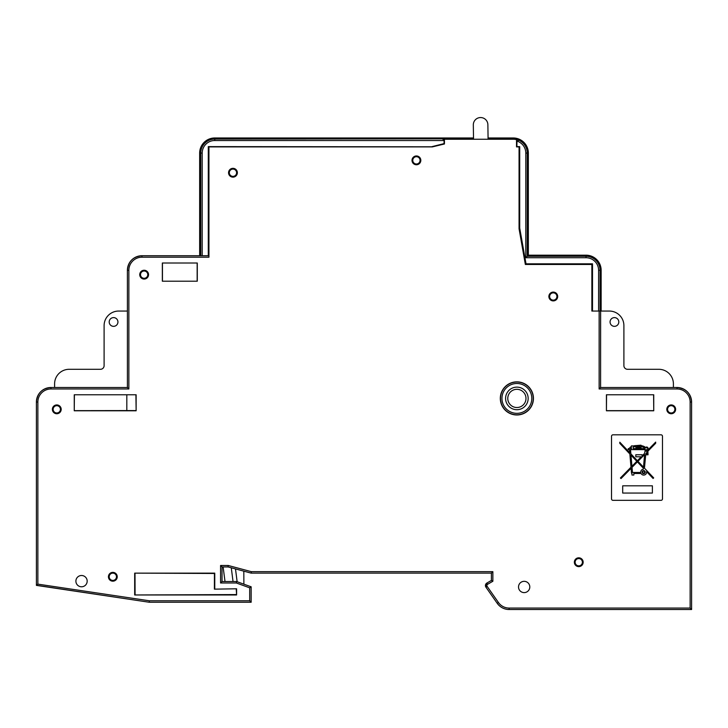 <?xml version="1.0" encoding="UTF-8"?>
<svg xmlns="http://www.w3.org/2000/svg" width="728" height="728" viewBox="0 0 728 728"><rect width="100%" height="100%" fill="white"/><g stroke="black" fill="none" stroke-linecap="round" stroke-linejoin="round"><path stroke-width="1.09" d="M509.145 608.071L509.145 609.527A14.551 14.551 0 0 1 497.233 603.321L498.425 602.484A13.095 13.095 0 0 0 509.145 608.071L690.135 608.071L691.473 609.409M251.351 571.671L228.255 565.483L228.064 566.939L251.16 573.127L491.409 573.127L251.16 573.127L251.351 571.671L492.865 571.671L491.4 573.127L491.4 580.434L492.865 581.263L487.605 584.302A1.447 1.447 -91.2 0 0 487.15 586.377L485.949 587.214A2.903 2.903 -91.2 0 1 486.877 583.046L491.409 580.425L491.409 573.127L491.4 580.434L486.877 583.046L487.605 584.302M251.114 573.127L249.122 572.581M249.076 572.581L243.88 571.171M243.816 571.152L243.88 584.175L251.16 586.804L251.16 602.247L251.16 586.804L251.151 602.247L149.24 602.247L36.527 585.285M149.286 601.701L149.24 602.247L36.409 585.385L36.4 402.056A14.551 14.551 0 0 1 50.96 387.514L50.96 387.76M528.346 153.08L528.346 255.182L525.798 257.73L525.798 153.08L527.254 153.08L527.254 256.274L586.04 256.274L586.04 255.182L528.346 255.182L528.346 153.08A15.106 15.106 0 0 0 513.24 137.974L488.069 137.974L513.24 137.974C522.413 138.866 527.454 143.907 528.346 153.08L527.254 153.08A14.014 14.014 0 0 0 518.928 140.276L516.971 140.832L516.88 145.6A134.68 134.68 0 0 0 516.516 145.527M525.798 257.73L586.04 257.73A12.558 12.558 0 0 1 598.598 270.288L598.598 311.056L592.501 311.056L592.501 263.827L526.016 263.827L519.701 228.01L519.128 228.064L525.343 264.401M518.928 140.276L516.98 141.096L516.88 146.619L519.701 146.619L519.701 228.01M690.135 608.071L690.135 402.056A13.095 13.095 0 0 0 677.04 388.97L599.135 388.97L600.591 387.514L600.627 311.056M516.88 146.619L516.88 145.6M227.782 146.892L233.77 146.892M208.936 147.256L208.299 146.619L432.787 146.792M214.76 137.974A15.106 15.106 0 0 0 199.654 153.08L199.654 153.08C200.546 143.907 205.587 138.866 214.76 137.974L473.509 137.974L214.76 137.974L214.76 139.066L442.624 138.821L444.08 140.522M228.51 138.784L235.226 138.748L228.519 138.993M253.681 138.748L234.98 139.002L253.681 138.748M234.98 139.002L235.572 139.012M262.317 138.966L261.725 138.957M266.858 138.884L264.091 138.793M267.449 138.893L278.851 138.739L263.5 138.784M263.509 139.002L264.1 139.012M442.624 139.066L444.444 140.276M444.08 140.276L444.08 143.616L432.077 146.619M199.936 255.728L208.299 255.728L208.299 146.619M208.936 172.609L208.936 165.584M208.936 244.681L208.936 237.656M208.299 255.728L208.936 255.728L208.299 255.728M208.481 166.23L208.936 166.23M208.481 171.963L208.936 171.963M519.701 146.619L519.064 147.256M519.064 185.24L519.655 186.077L519.655 189.972L519.064 190.809M519.064 170.316L519.655 170.316L519.064 171.153M519.655 170.316L519.655 166.421L519.064 166.421M519.064 165.584L519.655 166.421M519.128 229.147L519.128 228.064M54.6 387.496L127.409 387.514L128.865 388.97L128.865 270.288A13.095 13.095 0 0 1 141.96 257.202L208.936 257.202L208.936 146.892L432.359 146.892L444.444 143.98L444.444 139.248L513.24 139.248A14.56 14.56 0 0 1 516.516 139.621L516.516 146.892L519.064 146.892L519.064 228.792L525.352 264.464L591.864 264.464L592.501 263.827M566.511 264.464L573.537 264.464M526.016 263.827L525.534 264.401M591.864 282.792L591.864 289.817M591.864 289.171L592.319 289.171M592.319 283.438L591.864 283.438M572.89 264.009L572.89 264.464M567.158 264.009L567.158 264.464M519.655 189.972L519.064 189.972M519.655 186.077L519.064 186.077M350.869 138.302L289.771 138.302M289.744 138.029L290.59 138.302M350.896 138.029L350.05 138.302M268.987 139.012L278.851 138.739M54.6 387.514L54.6 383.856A14.56 14.56 0 0 1 69.16 369.296L100.464 369.296A3.64 3.64 0 0 0 104.104 365.656L104.104 325.616A14.56 14.56 0 0 1 118.664 311.056L127.409 311.056L127.4 270.288A14.56 14.56 0 0 1 141.96 255.728L200.746 255.728L200.746 153.08L199.654 153.08L199.654 255.728L199.654 153.08M36.4 573.136L36.409 402.056L36.409 585.385L149.24 602.247L251.151 602.247L251.151 586.814L236.6 581.526L251.151 586.814L249.695 587.833L236.345 582.982L236.6 581.526L222.031 581.526L236.6 581.526M591.864 264.464L591.864 311.056L609.336 311.056A14.56 14.56 0 0 1 623.896 325.616L623.896 365.656A3.64 3.64 0 0 0 627.536 369.296L658.84 369.296A14.56 14.56 0 0 1 673.4 383.856L673.4 387.514M673.4 387.496L677.04 387.496A14.56 14.56 0 0 1 691.6 402.056L691.591 573.127M618.8 321.976A4.368 4.368 0 0 0 614.432 317.608A4.368 4.368 0 0 0 610.064 321.976A4.368 4.368 0 0 0 614.432 326.344A4.368 4.368 0 0 0 618.8 321.976M50.96 387.496A14.56 14.56 0 0 0 36.4 402.056L36.436 402.056M117.936 321.976A4.368 4.368 0 0 0 113.568 317.608A4.368 4.368 0 0 0 109.2 321.976A4.368 4.368 0 0 0 113.568 326.344A4.368 4.368 0 0 0 117.936 321.976M162.344 281.208L162.344 263.008L197.288 263.008L197.288 281.208L162.344 281.208L197.288 281.208M117.244 576.776A4.404 4.404 0 0 0 112.84 572.372A4.404 4.404 0 0 0 108.436 576.776A4.404 4.404 0 0 0 112.84 581.181A4.404 4.404 0 0 0 117.244 576.776M61.188 409.336A4.404 4.404 0 0 0 56.784 404.932A4.404 4.404 0 0 0 52.38 409.336A4.404 4.404 0 0 0 56.784 413.741A4.404 4.404 0 0 0 61.188 409.336M148.548 274.656A4.404 4.404 0 0 0 144.144 270.252A4.404 4.404 0 0 0 139.74 274.656A4.404 4.404 0 0 0 144.144 279.061A4.404 4.404 0 0 0 148.548 274.656M237.364 172.736A4.404 4.404 0 0 0 232.96 168.332A4.404 4.404 0 0 0 228.556 172.736A4.404 4.404 0 0 0 232.96 177.141A4.404 4.404 0 0 0 237.364 172.736M420.82 160.36A4.404 4.404 0 0 0 416.416 155.956A4.404 4.404 0 0 0 412.012 160.36A4.404 4.404 0 0 0 416.416 164.765A4.404 4.404 0 0 0 420.82 160.36M557.684 296.496A4.404 4.404 0 0 0 553.28 292.092A4.404 4.404 0 0 0 548.876 296.496A4.404 4.404 0 0 0 553.28 300.901A4.404 4.404 0 0 0 557.684 296.496M675.62 409.336A4.404 4.404 0 0 0 671.216 404.932A4.404 4.404 0 0 0 666.812 409.336A4.404 4.404 0 0 0 671.216 413.741A4.404 4.404 0 0 0 675.62 409.336M583.164 562.216A4.404 4.404 0 0 0 578.76 557.812A4.404 4.404 0 0 0 574.356 562.216A4.404 4.404 0 0 0 578.76 566.621A4.404 4.404 0 0 0 583.164 562.216M606.424 394.776L653.744 394.776L653.744 410.792L606.424 410.792L606.424 394.776L653.744 394.776M74.256 394.776L136.136 394.776L136.136 410.792L74.256 410.792L74.256 394.776L136.136 394.776M214.76 588.788L214.76 573.136L134.68 573.136L134.68 594.976L236.6 594.976L236.6 588.788L214.396 589.152L236.6 588.788M533.442 398.416A16.562 16.562 0 0 0 516.88 381.854A16.562 16.562 0 0 0 500.318 398.416A16.562 16.562 0 0 0 516.88 414.978A16.562 16.562 0 0 0 533.442 398.416M529.802 586.968A5.642 5.642 0 0 0 524.16 581.326A5.642 5.642 0 0 0 518.518 586.968A5.642 5.642 0 0 0 524.16 592.61A5.642 5.642 0 0 0 529.802 586.968M87.178 581.144A5.642 5.642 0 0 0 81.536 575.502A5.642 5.642 0 0 0 75.894 581.144A5.642 5.642 0 0 0 81.536 586.786A5.642 5.642 0 0 0 87.178 581.144M612.976 434.816A1.456 1.456 0 0 0 611.52 436.272L611.52 498.88A1.456 1.456 0 0 0 612.976 500.336L661.024 500.336A1.456 1.456 0 0 0 662.48 498.88L662.48 436.272A1.456 1.456 0 0 0 661.024 434.816L612.976 434.816M149.24 602.247L149.349 600.791L37.865 584.129L36.409 585.385M149.349 600.791L249.695 600.791L251.151 602.247M236.345 582.982L220.575 582.982L222.031 581.526L222.031 566.939L222.031 581.526M220.575 582.982L220.575 565.483L222.031 566.939L228.073 566.939M162.344 263.008L197.288 263.008M197.161 263.136L197.161 281.081M162.453 281.108L162.453 263.117M109.2 576.776A3.64 3.64 0 0 1 112.84 573.136A3.64 3.64 0 0 1 116.48 576.776A3.64 3.64 0 0 1 112.84 580.416A3.64 3.64 0 0 1 109.2 576.776M53.144 409.336A3.64 3.64 0 0 1 56.784 405.696A3.64 3.64 0 0 1 60.424 409.336A3.64 3.64 0 0 1 56.784 412.976A3.64 3.64 0 0 1 53.144 409.336M140.504 274.656A3.64 3.64 0 0 1 144.144 271.016A3.64 3.64 0 0 1 147.784 274.656A3.64 3.64 0 0 1 144.144 278.296A3.64 3.64 0 0 1 140.504 274.656M229.32 172.736A3.64 3.64 0 0 1 232.96 169.096A3.64 3.64 0 0 1 236.6 172.736A3.64 3.64 0 0 1 232.96 176.376A3.64 3.64 0 0 1 229.32 172.736M412.776 160.36A3.64 3.64 0 0 1 416.416 156.72A3.64 3.64 0 0 1 420.056 160.36A3.64 3.64 0 0 1 416.416 164A3.64 3.64 0 0 1 412.776 160.36M549.64 296.496A3.64 3.64 0 0 1 553.28 292.856A3.64 3.64 0 0 1 556.92 296.496A3.64 3.64 0 0 1 553.28 300.136A3.64 3.64 0 0 1 549.64 296.496M667.576 409.336A3.64 3.64 0 0 1 671.216 405.696A3.64 3.64 0 0 1 674.856 409.336A3.64 3.64 0 0 1 671.216 412.976A3.64 3.64 0 0 1 667.576 409.336M575.12 562.216A3.64 3.64 0 0 1 578.76 558.576A3.64 3.64 0 0 1 582.4 562.216A3.64 3.64 0 0 1 578.76 565.856A3.64 3.64 0 0 1 575.12 562.216M653.598 394.922L653.744 410.792M606.424 410.792L606.56 394.913M653.598 410.647L606.56 410.656M135.918 395.004L136.136 410.792M74.256 410.792L74.402 394.922M126.818 395.004L126.818 410.574L74.402 410.647M126.818 410.574L135.918 410.574M134.68 573.136L214.432 573.473L214.396 589.152M236.236 589.152L236.6 594.976M236.2 594.576L134.68 594.976M135.008 573.473L135.08 594.576M646.182 449.631A1.365 1.365 0 0 0 648.084 448.375L648.084 448.375A1.365 1.365 0 0 1 646.182 449.631L646.036 451.214L646.719 451.214L655.673 442.096L655.673 443.27L647.875 451.214L648.038 454.791L645.7 454.791L644.453 468.168L653.68 477.877L653.071 478.46L646.591 471.626A2.948 2.948 0 0 1 641.068 473.491L633.851 473.491L633.851 475.038L631.95 475.038L631.95 473.491A0.555 0.555 0 0 1 631.495 473.027L631.085 468.313L621.02 478.56L620.42 477.968L630.994 467.212L629.856 453.972L619.801 443.361L619.801 442.196L629.738 452.661L629.483 449.622L628.246 449.622L628.246 448.594L629.329 448.594A3.74 3.74 0 0 1 631.449 446.537L631.449 445.864L633.196 445.964A17.599 17.599 0 0 1 635.972 445.582L641.013 445.181L641.013 445.7A7.598 7.598 0 0 1 645.636 447.529L648.084 448.375M647.92 447.72A1.365 1.365 0 0 0 647.447 447.219M646.846 447.01A1.365 1.365 0 0 0 646.173 447.119M642.141 472.117A1.538 1.538 0 0 0 643.679 473.655A1.538 1.538 0 0 0 645.217 472.117A1.538 1.538 0 0 0 643.679 470.579A1.538 1.538 0 0 0 642.141 472.117M631.449 448.594L631.449 447.665A2.43 2.43 0 0 0 630.43 448.594L631.449 448.594M635.972 446.637A18.136 18.136 0 0 0 633.196 447.038L633.196 448.594L645.108 448.594A5.451 5.451 0 0 0 641.013 446.737L641.013 447.693L635.972 447.693L635.972 446.637M637 446.2L637 446.674L639.994 446.674L639.994 446.2L637 446.2M645.008 451.214L645.154 449.658L630.512 449.658L630.876 453.853L637.382 460.715L641.231 456.793L635.808 456.793L635.808 454.745L642.087 454.745L642.087 455.928L644.562 453.408L645.008 451.214M646.974 452.134L645.791 453.863L647.137 453.863L646.974 452.134M636.809 461.297L630.985 455.164L631.94 466.257L636.809 461.297M644.562 454.591L637.956 461.315L643.516 467.176L644.562 454.591M640.749 472.472A2.958 2.958 0 0 1 643.334 469.187L643.415 468.277L637.382 461.907L632.031 467.349L632.477 472.472L640.749 472.472M642.678 472.117A1.001 1.001 0 0 1 643.679 471.116A1.001 1.001 0 0 1 644.68 472.117A1.001 1.001 0 0 1 643.679 473.118A1.001 1.001 0 0 1 642.678 472.117M645.791 453.863L646.464 453.863M622.695 493.056L622.695 485.822L652.388 485.822L652.388 493.056L622.695 493.056M517.708 382.054L520.156 382.182M509.118 383.783L513.249 382.255M501.283 403.421L500.664 400.746M500.536 399.463L500.464 400.6M503.976 408.799L503.667 408.099M503.421 407.753L502.848 406.87M502.757 406.724L502.284 405.86M502.156 405.596L501.756 404.704M532.869 394.849A16.38 16.38 0 0 1 520.456 414.405A16.38 16.38 0 0 1 500.9 402.002A16.38 16.38 0 0 1 513.304 382.437A16.38 16.38 0 0 1 532.86 394.831A16.38 16.38 0 0 1 532.869 394.849A16.38 16.38 0 0 1 520.456 414.405A16.38 16.38 0 0 1 500.9 402.002A16.38 16.38 0 0 1 500.891 401.983A16.38 16.38 0 0 1 513.304 382.437A16.38 16.38 0 0 1 532.86 394.831M527.891 395.95A11.284 11.284 0 0 0 514.405 387.405A11.284 11.284 0 0 0 505.869 400.891A11.284 11.284 0 0 0 519.355 409.427A11.284 11.284 0 0 0 527.891 395.95M525.762 396.423A9.1 9.1 0 0 0 514.887 389.535A9.1 9.1 0 0 0 507.998 400.409A9.1 9.1 0 0 0 518.873 407.298A9.1 9.1 0 0 0 525.762 396.423M473.528 139.248L473.318 124.934A7.28 7.28 0 0 1 480.498 117.554A7.28 7.28 0 0 1 487.878 124.725L488.088 139.248M516.98 141.096A12.558 12.558 0 0 1 525.798 153.08M601.146 270.288A15.106 15.106 0 0 0 586.04 255.182C595.213 256.074 600.254 261.115 601.146 270.288L601.146 311.056L601.146 270.288L600.054 270.288L600.054 311.056M586.04 257.73L586.04 256.274A14.014 14.014 0 0 1 600.054 270.288L598.598 270.288M586.04 255.182L528.346 255.182M516.516 140.704A12.804 12.804 0 0 1 516.971 140.832M513.24 139.248L513.24 138.821A14.26 14.26 0 0 1 518.918 139.994M442.624 138.821L473.519 138.821M488.088 138.821L513.24 138.821L513.24 137.974M444.08 140.531L214.733 140.522A12.558 12.558 0 0 0 202.202 153.08L202.202 255.728M202.202 153.08L200.746 153.08A14.014 14.014 0 0 1 214.76 139.066L214.76 140.522M141.96 255.728L141.96 257.202M127.409 270.288L127.409 270.288A14.551 14.551 0 0 1 141.96 255.746L208.936 255.746L141.96 255.746C133.124 256.602 128.274 261.452 127.409 270.288L127.409 387.514L127.409 270.288L128.865 270.288M677.04 388.97L677.04 387.496M600.591 311.056L600.591 387.514L677.04 387.514A14.551 14.551 0 0 1 691.591 402.056L691.564 402.056M599.135 388.97L599.135 311.056M498.425 602.484L487.15 586.377M492.865 571.671L492.865 581.263M220.575 565.483L228.255 565.483M249.695 600.791L249.695 587.833M128.865 388.97L50.96 388.97A13.095 13.095 0 0 0 37.865 402.056L37.865 584.129M127.409 387.514L50.96 387.514L50.96 388.97M37.865 402.056L36.409 402.056C37.274 393.22 42.124 388.37 50.96 387.514M228.064 566.939L222.031 566.939M497.233 603.321L485.949 587.214L497.233 603.321C500.191 607.325 504.167 609.391 509.145 609.527L509.145 609.527C504.167 609.4 500.191 607.325 497.233 603.321M691.591 609.527L509.145 609.527L691.591 609.527L691.591 402.056L691.591 609.527M600.591 387.514L677.04 387.514C685.876 388.37 690.726 393.22 691.591 402.056L690.135 402.056M531.44 395.149A14.924 14.924 0 0 1 520.147 412.976A14.924 14.924 0 0 1 502.32 401.683A14.924 14.924 0 0 1 513.613 383.856A14.924 14.924 0 0 1 531.44 395.149M485.776 586.932L485.958 583.892M486.14 583.647L486.623 583.21M486.723 583.137L491.4 580.434L491.409 573.127M486.877 583.046L485.949 587.214M237.128 581.717L235.499 568.932M231.431 567.84L231.358 568.341M225.016 581.526L223.123 566.939M233.033 581.526L231.286 567.795"/></g></svg>
